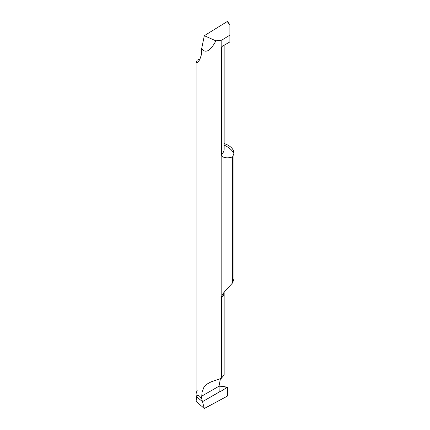 <?xml version="1.0" encoding="UTF-8"?>
<svg xmlns="http://www.w3.org/2000/svg" width="430" height="430" viewBox="0 0 430 430"><rect width="100%" height="100%" fill="white"/><g stroke="black" fill="none" stroke-linecap="round" stroke-linejoin="round"><path stroke-width="0.64" d="M219.01 391.579L219.8 391.966L227.201 387.392L227.599 387.607L227.599 395.541L227.201 396.207L204.314 408.5L196.128 401.378L196.51 396.68A18.893 10.906 180 0 1 196.107 394.439A18.893 10.906 180 0 1 197.236 390.719M219.241 392.042L202.482 401.663L196.51 396.68C197.037 395.084 198.02 394.88 199.455 396.068L201.638 398.529L201.987 392.257L203.89 387.306L206.948 384.13L210.974 381.899L221.439 378.244L224.148 374.804L224.148 292.4A17.544 10.127 180 0 1 221.439 297.807L221.439 378.244M219.8 391.966L227.201 387.392L227.599 387.607L227.599 395.541L227.201 396.207L204.314 408.5L202.482 401.663L219.198 392.015L219.01 386.188L201.638 396.213M222.589 386.371L219.01 386.221M221.439 297.807L221.805 295.883L224.008 292.319L232.625 282.859L233.882 279.145A18.893 10.906 0 0 0 233.893 278.737L233.893 153.118A18.893 10.906 180 0 1 233.882 153.526L232.625 156.848C228.421 158.294 224.815 158.122 221.805 156.321L221.805 295.883M221.805 156.321L221.439 154.558A17.544 10.127 0 0 0 224.148 149.151L224.143 149.382M200.117 58.964L197.236 60.146L196.134 62.103L196.542 62.936L197.273 62.715L199.719 59.786L201.304 55.024L201.638 48.757C205.626 53.723 210.377 51.089 215.908 40.85L221.805 40.108L221.805 46.574L221.439 47.192L221.439 154.558M196.107 62.377L196.107 394.439A18.893 10.906 0 0 0 196.51 396.68L202.482 401.663L201.638 398.529M220.456 378.588L219.01 386.188M232.625 282.859L232.625 156.848M221.439 47.192L222.794 45.806M229.905 24.865L227.201 21.559L227.599 21.769L227.201 21.559L204.314 35.695L201.638 48.757M221.805 46.574L229.905 41.92L229.905 35.104L221.805 40.108M215.908 40.85L204.314 35.695M229.905 25.182L229.905 35.104M224.148 143.572A18.893 10.906 180 0 1 228.362 145.404A18.893 10.906 180 0 1 233.893 153.118M204.314 408.5L202.482 401.663L219.198 392.015M221.407 386.108L227.599 387.607M233.882 153.526A28.342 16.361 0 0 0 226.642 146.399A28.342 16.361 0 0 0 224.148 145.114M196.107 394.439L196.107 400.244M227.395 387.328L222.133 386.161M224.148 45.01L224.148 149.151M230.002 24.87L227.561 21.597"/></g></svg>
